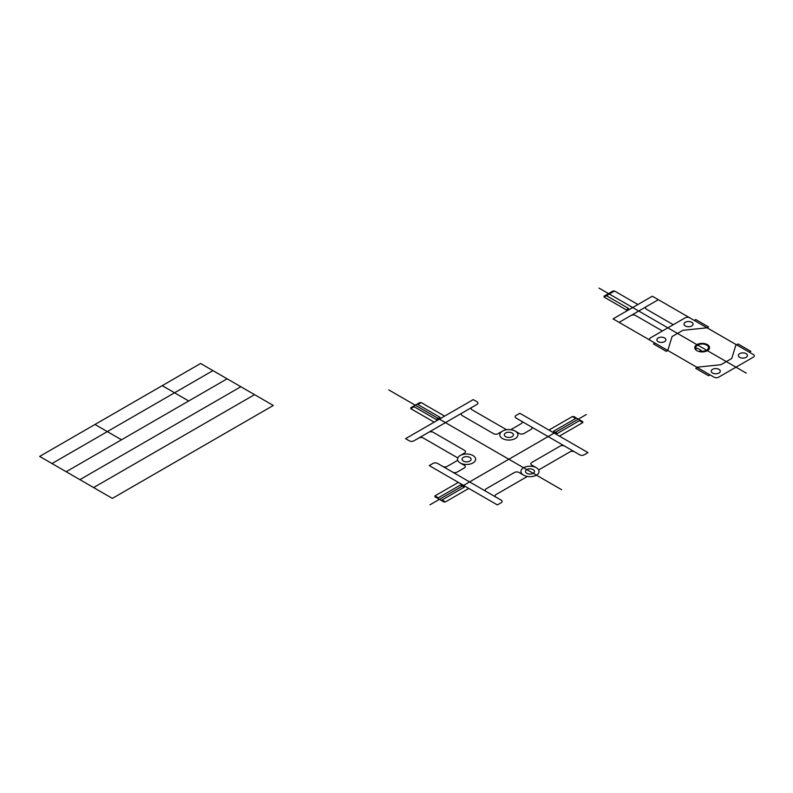 <?xml version="1.0" encoding="UTF-8"?>
<svg xmlns="http://www.w3.org/2000/svg" width="793" height="793" viewBox="0 0 793 793"><rect width="100%" height="100%" fill="white"/><g stroke="black" fill="none" stroke-linecap="round" stroke-linejoin="round"><path stroke-width="0.59" stroke-dasharray="3.96 2.97" d=""/><path stroke-width="1.19" d="M564.636 446.112L579.693 454.805A3.192 1.844 0 0 0 584.213 454.805L587.99 452.615L519.851 413.282L516.074 415.463A3.192 1.844 0 0 0 516.074 418.07L564.636 446.112A3.192 1.844 0 0 0 560.116 446.112L531.776 462.478A3.192 1.844 0 0 0 531.776 465.085L536.405 467.751M527.375 476.454L496.021 494.554A3.192 1.844 0 0 0 496.021 497.171L501.166 500.135A3.192 1.844 0 0 1 501.166 502.742L497.389 504.933L429.251 465.59L433.028 463.409A3.192 1.844 0 0 1 437.548 463.409L442.692 466.383A3.192 1.844 0 0 0 447.212 466.383L457.72 460.317M574.548 451.832A3.192 1.844 0 0 0 570.028 451.832L538.665 469.932M468.792 488.419L445.388 501.929L443.872 501.929L434.931 496.765L434.931 495.893L438.261 497.816M575.668 418.486L572.338 416.563L573.854 416.563L582.796 421.717L582.796 422.6L579.465 420.677M444.625 416.117L421.232 402.606L419.705 402.606L410.764 407.771L410.764 408.653L414.105 406.73M462.19 412.955L477.009 404.4A3.192 1.844 0 0 0 477.009 401.793L473.223 399.613L405.57 438.668L409.357 440.849A3.192 1.844 0 0 0 413.877 440.849L462.19 412.955A3.192 1.844 0 0 0 462.19 415.562L493.553 433.672A3.192 1.844 0 0 0 498.073 433.672L502.455 431.134M586.324 414.521L429.955 504.804M561.622 489.707L388.788 389.918M523.598 475.146A9.05 5.224 0 0 0 538.754 472.806A9.05 5.224 0 0 0 527.662 466.403A9.05 5.224 0 0 0 523.598 475.146L518.969 472.479A3.192 1.844 0 0 0 514.459 472.479L486.119 488.835A3.192 1.844 0 0 0 486.119 491.452L442.692 466.383M502.455 438.529A9.05 5.224 0 0 0 517.611 436.19A9.05 5.224 0 0 0 506.519 429.786A9.05 5.224 0 0 0 502.455 438.529M460.178 462.943A9.05 5.224 0 0 0 475.324 460.594A9.05 5.224 0 0 0 464.232 454.191A9.05 5.224 0 0 0 460.178 462.943L464.321 465.332A3.192 1.844 0 0 1 464.321 467.939L457.125 472.103A3.192 1.844 0 0 1 452.605 472.103M526.8 473.302A4.53 2.617 0 0 0 534.373 472.122A4.53 2.617 0 0 0 528.832 468.931A4.53 2.617 0 0 0 526.8 473.302M505.656 436.685A4.53 2.617 0 0 0 513.24 435.506A4.53 2.617 0 0 0 507.689 432.304A4.53 2.617 0 0 0 505.656 436.685M463.38 461.09A4.53 2.617 0 0 0 470.953 459.92A4.53 2.617 0 0 0 465.412 456.718A4.53 2.617 0 0 0 463.38 461.09M457.809 457.948L423.293 438.023A3.192 1.844 0 0 0 418.773 438.023M506.618 429.766L472.103 409.842A3.192 1.844 0 0 1 472.103 407.235M521.219 421.043A3.192 1.844 0 0 1 521.219 423.65L510.722 429.717M531.122 426.763A3.192 1.844 0 0 1 531.122 429.37L523.925 433.533A3.192 1.844 0 0 1 519.405 433.533L515.262 431.134M460.178 455.549L464.559 453.021A3.192 1.844 0 0 0 464.559 450.404L433.196 432.304A3.192 1.844 0 0 0 428.686 432.304M421.232 402.606L417.891 404.539M445.388 501.929L442.058 500.006M496.021 497.171L486.119 491.452M753.35 354.54L652.322 296.215L613.058 318.875L714.087 377.21A3.192 1.844 0 0 0 718.607 377.21L753.35 357.147A3.192 1.844 0 0 0 753.35 354.54M689.732 317.815A3.192 1.844 0 0 0 685.211 317.815L650.468 337.868A3.192 1.844 0 0 0 650.468 340.484M712.55 373.027A4.53 2.617 0 0 0 720.123 371.858A4.53 2.617 0 0 0 714.582 368.656A4.53 2.617 0 0 0 712.55 373.027M739.71 357.356A4.53 2.617 0 0 0 747.284 356.176A4.53 2.617 0 0 0 741.742 352.974A4.53 2.617 0 0 0 739.71 357.356M685.35 325.963A4.53 2.617 0 0 0 692.923 324.793A4.53 2.617 0 0 0 687.382 321.591A4.53 2.617 0 0 0 685.35 325.963M658.19 341.644A4.53 2.617 0 0 0 665.763 340.475A4.53 2.617 0 0 0 660.222 337.273A4.53 2.617 0 0 0 658.19 341.644M749.326 352.221L750.842 351.349L738.035 343.954L736.519 344.826M710.062 374.891L708.555 375.753L695.748 368.368L697.255 367.496M694.242 320.412L695.748 319.539L708.555 326.934L707.049 327.806L682.942 330.284L672.067 336.559L667.785 350.476L666.269 351.349L653.472 343.954L654.978 343.082M658.359 299.695L619.095 322.364M673.277 324.704L646.424 309.201A3.192 1.844 0 0 1 646.424 306.594M662.403 330.978L635.55 315.475A3.192 1.844 0 0 0 631.03 315.475M736.043 344.549L731.751 358.456L720.877 364.74L696.779 367.218M612.999 291.011L604.058 296.176L604.058 297.058L614.516 291.011L612.999 291.011M580.218 420.24L557.271 433.484L553.474 431.293L576.432 418.05M441.295 500.442L464.252 487.189L460.455 484.999L437.498 498.252M417.138 404.093L440.085 417.346L436.289 419.537L413.341 406.284M605.664 295.254L628.621 308.497L626.252 309.865M746.282 373.126L598.953 288.067M273.307 405.471L112.358 498.391L39.65 456.421L200.599 363.491L273.307 405.471M254.563 394.646L93.604 487.576M240.844 386.726L79.885 479.656M227.125 378.806L66.166 471.736M212.95 370.618L51.991 463.548M188.714 400.98L162.198 385.666M121.498 439.788L94.982 424.473M637.919 304.522L614.516 291.011M434.167 422.163L410.764 408.653M627.461 310.569L604.058 297.058M458.324 482.382L434.931 495.893M548.934 430.074L572.338 416.563M582.796 422.6L559.392 436.11M696.918 350.675A7.395 4.272 0 0 0 709.299 348.751A7.395 4.272 0 0 0 700.239 343.528A7.395 4.272 0 0 0 696.918 350.675M695.382 349.366L697.394 348.206L701.19 350.397L700.001 351.081A6.324 3.648 0 0 0 708.427 348.068A6.324 3.648 0 0 0 701.418 344.023A6.324 3.648 0 0 0 696.204 348.89M700.001 351.081L699.178 351.557"/></g></svg>
